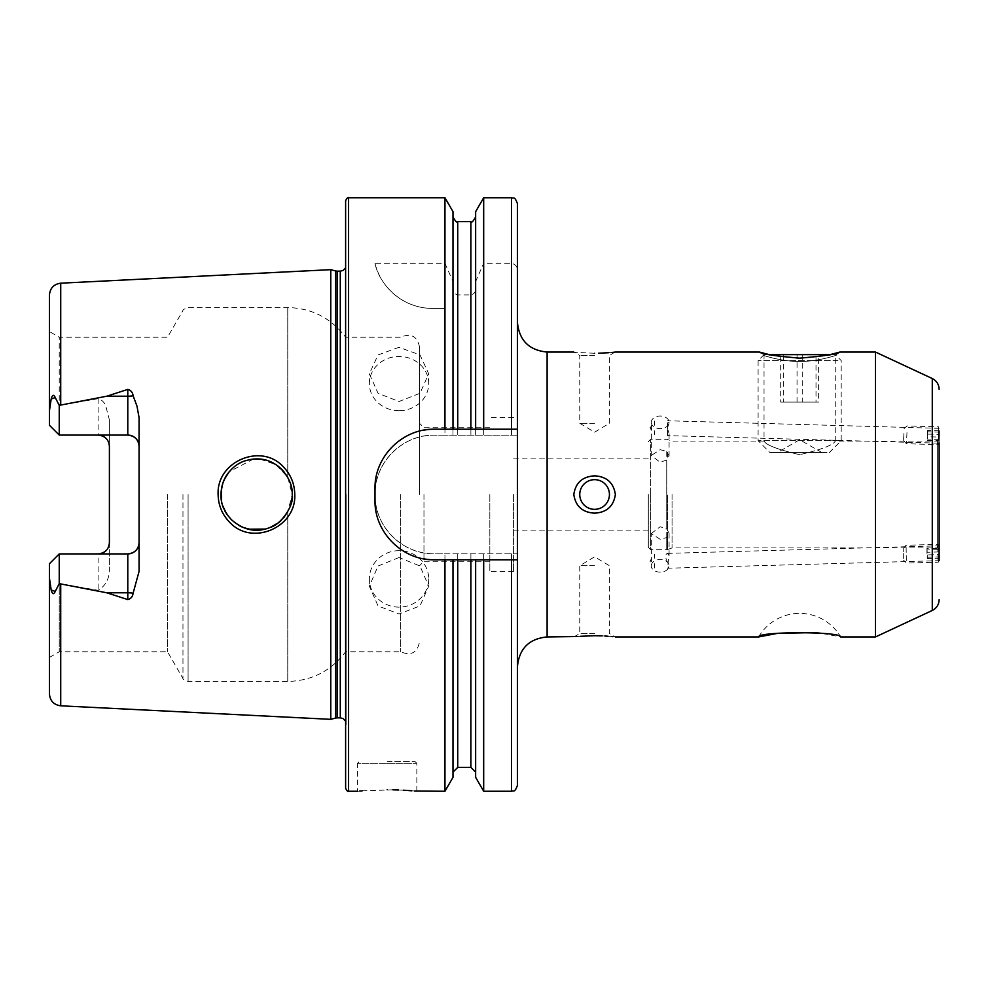 <?xml version="1.0" encoding="UTF-8"?>
<svg xmlns="http://www.w3.org/2000/svg" width="989" height="989" viewBox="0 0 989 989"><rect width="100%" height="100%" fill="white"/><g stroke="black" fill="none" stroke-linecap="round" stroke-linejoin="round"><path stroke-width="0.74" stroke-dasharray="4.95 3.71" d="M799.656 361.455C781.718 361.714 762.766 355.199 764.04 355.508C762.779 355.187 781.681 361.702 799.656 361.455C781.718 361.714 762.766 355.199 764.04 355.508C762.779 355.187 781.681 361.702 799.656 361.455C817.606 361.714 836.533 355.199 835.26 355.508C836.533 355.199 817.619 361.714 799.656 361.455C817.606 361.714 836.533 355.199 835.26 355.508C836.533 355.199 817.619 361.714 799.656 361.455L799.656 358.154L835.26 354.643L764.04 354.643L799.656 358.154M283.546 467.055C261.801 442.367 216.368 461.158 218.124 494.5C218.309 505.169 222.055 514.329 229.374 521.982C251.565 546.682 296.465 527.681 294.771 494.5C294.549 483.844 290.815 474.695 283.546 467.055M292.015 498.073L292.2 494.5C292.385 500.867 290.395 507.468 286.204 514.28C282.298 519.942 276.994 524.306 270.306 527.36C255.928 532.861 242.973 530.314 231.438 519.707C223.39 509.459 219.904 501.064 220.98 494.5C221.19 487.33 222.933 481.161 226.172 475.969C231.117 468.551 237.1 463.606 244.135 461.134C257.103 457.091 269.527 457.895 281.766 469.318C289.221 477.947 292.695 486.341 292.2 494.5L287.762 511.709L291.05 503.463M758.637 636.941A47.484 47.484 0 0 1 840.675 636.941L821.81 633.368M399.024 557.524L378.033 566.029L369.354 586.205L378.045 605.936L399.024 613.971L420.004 605.936L428.707 586.205L420.016 566.017L399.024 557.524M399.024 607.122A29.67 28.224 180 0 1 369.354 578.899A29.67 28.224 180 0 1 399.024 550.675A29.67 28.224 180 0 1 428.707 578.899A29.67 28.224 180 0 1 399.024 607.122M399.024 347.287L378.033 354.94L369.354 373.793L378.045 393.276L399.024 401.509L420.004 393.276L428.707 373.793L420.016 354.94L399.024 347.287M399.024 410.682A29.67 27.111 0 0 1 369.354 383.571A29.67 27.111 0 0 1 399.024 356.46A29.67 27.111 0 0 1 428.707 383.571A29.67 27.111 0 0 1 399.024 410.682M667.377 428.2L669.083 433.491L667.377 435.617L667.377 428.188L669.083 422.995L667.377 420.77L667.377 428.2M651.417 427.755C651.566 431.13 651.578 431.13 651.454 427.755C651.566 431.13 651.578 431.13 651.454 427.755C651.578 424.652 651.566 424.652 651.417 427.755C651.578 424.652 651.566 424.652 651.417 427.755M651.269 422.315A8.901 6.293 180 0 1 660.182 416.023A8.901 6.293 180 0 1 669.083 422.315A8.901 6.293 180 0 1 660.182 428.608A8.901 6.293 180 0 1 651.269 422.315L651.269 426.346L650.008 427.718L651.43 430.252L651.269 455.472L660.182 462.271L666.734 459.959L669.083 455.966L666.734 451.441L660.182 449.686L651.269 455.472M667.377 553.383L939.13 545.829L939.13 560.676L667.377 568.23L669.083 555.509L667.377 553.383C664.645 554.705 665.14 558.414 668.885 564.534L668.885 567.167L667.377 568.23M939.13 560.442L938.759 546.027L939.13 560.442M651.269 533.528L660.182 526.729L666.734 529.041L669.083 533.034L666.734 537.559L660.182 539.314L651.269 533.528L651.43 558.748L650.008 561.282L651.43 563.52L651.454 558.711L651.269 565.844A8.901 6.293 0 0 0 660.182 572.137A8.901 6.293 0 0 0 668.885 567.167M799.656 454.68C778.034 449.649 766.166 445.112 764.04 441.082C766.104 445.087 777.984 449.624 799.656 454.68C778.034 449.649 766.166 445.112 764.04 441.082C766.104 445.087 777.984 449.624 799.656 454.68C821.278 449.649 833.146 445.112 835.26 441.082C833.171 445.099 821.303 449.636 799.656 454.68C821.278 449.649 833.146 445.112 835.26 441.082C833.171 445.099 821.303 449.636 799.656 454.68M672.05 494.5L672.05 547.918L672.05 494.5M648.302 494.5L648.302 547.325L648.302 494.5M875.488 352.059L875.488 636.941M938.598 426.84L938.104 444.617L938.586 426.828L939.13 443.171L939.13 439.301L939.13 443.171L667.377 435.617M594.599 633.516L579.752 633.516L594.599 633.516M594.599 565.72L579.752 565.72L594.599 565.72M580.333 636.298L577.663 636.533M594.599 479.665A14.835 14.835 0 0 0 579.752 494.5A14.835 14.835 0 0 0 594.599 509.335A14.835 14.835 0 0 1 579.752 494.5A14.835 14.835 0 0 1 594.599 479.665A14.835 14.835 0 0 1 609.434 494.5A14.835 14.835 0 0 1 594.599 509.335A14.835 14.835 0 0 1 579.752 494.5A14.835 14.835 0 0 1 594.599 479.665A14.835 14.835 0 0 1 609.434 494.5A14.835 14.835 0 0 1 594.599 509.335A14.835 14.835 0 0 0 609.434 494.5A14.835 14.835 0 0 0 594.599 479.665M594.599 355.484L579.752 355.484L594.599 355.484M594.599 423.28L579.752 423.28L594.599 423.28M594.599 353.283C568.205 351.973 568.205 351.973 594.599 353.283L598.518 353.234M594.599 475.845C582.484 476.537 575.561 482.756 573.818 494.5C575.586 506.269 582.509 512.487 594.599 513.155C606.702 512.475 613.625 506.257 615.368 494.5C613.625 482.743 606.702 476.537 594.599 475.845M387.156 761.579L415.059 761.579L387.156 761.579M392.893 789.828L362.271 790.817M359.773 791.039L357.486 791.262L357.486 763.36L387.156 763.36L357.486 763.36L359.267 761.579M49.45 578.206L49.45 563.705L59.241 553.914L49.45 563.705L49.45 657.438L49.45 563.705L59.241 553.914L98.121 553.914L59.241 553.914L59.241 651.776L59.241 553.914L59.241 583.646L55.248 591.41C53.715 594.822 52.368 594.352 51.181 590.025L49.45 578.206L49.45 693.957M49.796 406.12L49.45 425.295L59.241 435.086L59.241 405.354L55.248 397.59C53.715 394.178 52.368 394.648 51.181 398.975L49.796 406.12M59.241 435.086L98.121 435.086L59.241 435.086L59.241 337.224L59.241 435.086L49.45 425.295L49.45 331.562L49.45 425.295L59.241 435.086L127.791 435.086M106.194 438.498A11.275 11.275 0 0 1 109.396 446.36L109.396 419.831L105.786 406.12C104.426 402.288 101.867 399.816 98.121 398.691L59.241 405.354M221.499 500.595L222.908 506.059M225.962 512.673L228.447 516.32M232.106 520.362L238.485 525.159M241.922 526.952L248.499 529.177M265.163 529.066L270.356 527.335M277.526 523.305L280.097 521.252M284.3 516.864L287.762 511.709C272.494 543.703 218.878 529.98 220.98 494.5L221.116 491.385M419.509 494.5L419.509 346.867L419.509 494.5M423.96 494.5L423.96 561.27L423.96 494.5M400.718 494.5L400.718 651.776L400.718 494.5M345.618 200.705L345.618 788.295M167.537 494.5L167.537 651.776L167.537 494.5M330.771 269.663L330.771 719.337M517.432 322.377L517.432 666.623L517.432 429.214L434.344 429.214M513.575 494.5L513.575 571.654L513.575 494.5M489.839 494.5L489.839 571.654L489.839 494.5M444.951 197.738L444.951 263.321L374.992 263.321C378.453 281.754 399.037 308.271 432.613 308.432L444.951 308.432L444.951 435.148L434.344 435.148C402.535 434.394 374.238 462.741 374.992 494.5C374.299 526.321 402.436 554.557 434.344 553.852L444.951 553.852L444.951 791.262M139.066 417.581L139.066 571.419M59.241 553.914L127.791 553.914M109.396 419.831L109.396 569.169C109.445 578.689 105.687 585.735 98.121 590.309L59.241 583.646M654.57 567.958L654.335 563.693M654.335 554.186L654.57 558.179M668.885 564.534A8.901 6.293 0 0 0 660.182 559.551A8.901 6.293 0 0 0 651.269 565.844M654.335 434.814L654.57 430.821M654.57 421.042L654.335 425.307M608.878 352.702L611.548 352.467M613.588 352.257L614.268 352.183M614.911 352.109L609.434 355.484L609.434 423.28L594.599 432.193L579.752 423.28L579.752 355.484L573.818 352.059M573.818 636.941L579.752 633.516L579.752 565.72L594.599 556.807L609.434 565.72L609.434 633.516L615.294 636.941M614.911 636.891L613.613 636.743M611.647 636.545L608.074 636.236M604.835 636.014L602.091 635.878M939.13 494.5L939.13 549.699L937.349 547.918L937.349 441.082L937.349 547.918L672.05 547.918L667.55 549.55L667.55 494.5L667.55 529.733M49.45 295.043L49.45 410.794M483.683 197.738L483.683 263.321L511.498 263.321C515.442 264.199 517.42 266.758 517.432 270.986L517.432 435.148L444.951 435.148M475.647 211.646L475.647 281.457L483.683 263.321M475.647 429.214L475.647 281.457M452.987 429.214L452.987 288.467C452.95 291.94 454.532 294.092 457.734 294.907L470.9 294.907C474.102 294.092 475.684 291.94 475.647 288.467M452.987 211.646L452.987 288.467M444.951 263.321L452.987 281.457M444.951 553.852L517.432 553.852L517.432 785.328M517.432 553.852L517.432 435.148L434.344 435.148A59.352 59.352 0 0 0 374.992 494.5A59.352 59.352 0 0 0 434.344 553.852L517.432 553.852M444.951 308.432L432.613 308.432A59.352 59.352 0 0 1 374.992 263.321M483.683 308.432L483.683 435.148M483.683 553.852L483.683 791.262M475.647 308.432L475.647 435.148L475.647 308.432M475.647 559.786L475.647 777.354M452.987 308.432L452.987 435.148L452.987 308.432M452.987 777.354L452.987 559.786M414.626 791.039L411.832 790.804M403.413 790.211L398.518 789.988M345.618 494.5L345.618 260.626L345.618 494.5M284.511 472.408L287.762 477.291L276.018 464.657L259.662 459.02M253.567 459.02L229.263 471.666M224.367 479.331L222.884 483.003M221.462 488.64L222.921 482.879M225.257 477.576L228.447 472.68M232.378 468.39L238.683 463.717M240.253 462.852L248.412 459.836M253.32 459.044L259.341 458.995M265.027 459.91L270.665 461.789M276.413 464.917L277.563 465.72M290.828 484.721L287.762 477.291L292.2 494.5L291.804 489.184M422.748 430.363A59.352 59.352 0 0 0 376.154 476.908M374.992 488.566L374.992 500.434M376.141 512.03A59.352 59.352 0 0 0 422.686 558.624M434.344 559.786L517.432 559.786M98.121 398.691L98.121 435.086A11.275 11.275 0 0 1 100.396 435.321M109.396 542.64A11.275 11.275 0 0 1 106.194 550.502A11.275 11.275 0 0 0 109.396 542.64L109.396 569.169M98.121 553.914A11.275 11.275 0 0 0 100.396 553.679A11.275 11.275 0 0 1 98.121 553.914L98.121 590.309M779.122 452.566L821.908 452.566L779.122 452.566M827.027 452.566L769.974 452.566L827.027 452.566M837.967 440.698L758.106 440.698L837.967 440.698M837.967 360.577L758.106 360.577L837.967 360.577M816.012 354.643L780.692 354.643L818.62 354.643L816.012 354.643L816.012 402.115L818.62 402.115L818.62 354.643M802.252 354.643L802.252 402.115L818.62 402.115M802.252 402.115L783.288 402.115L783.288 354.643M783.288 402.115L780.692 402.115L780.692 354.643M816.012 402.115L780.692 402.115M797.047 402.115L797.047 354.643M938.104 444.617L939.117 442.973L939.513 428.521M906.987 432.539L906.431 443.74L906.987 432.539M903.921 433.231L903.55 440.686L903.921 433.231M939.303 439.388L939.476 430.784L939.303 439.388L927.447 439.054L927.62 434.097L939.476 434.418M939.476 430.784L927.62 430.462L927.62 434.097M927.62 430.462L927.447 431.785L939.303 432.119M927.447 431.785L927.274 436.742L939.13 437.076M927.447 439.054L927.274 436.742M927.274 440.377L939.13 440.711M937.992 559.576L937.745 544.383L937.992 559.576M906.332 560.466L906.085 545.273L906.332 560.466M903.365 558.451L903.204 548.314L903.365 558.451M938.784 551.936L926.916 552.258L927.274 558.55L939.13 558.216L938.784 548.302L939.13 554.582L927.274 554.916L927.089 549.958L938.957 549.624M927.089 557.227L938.957 556.894M926.916 552.258L926.916 548.623L938.784 548.302M926.916 548.623L927.089 549.958M927.274 558.55L927.274 554.916M667.55 536.792L667.55 549.55L666.734 549.699L666.734 459.959M667.55 452.208L667.55 459.267M666.734 537.559L666.734 549.699L650.675 549.699L650.675 494.5L650.675 549.699L648.302 547.325M666.734 451.441L666.734 529.041M932.281 378.54L932.281 610.46M51.181 590.025L55.248 591.41M287.762 511.709L287.762 681.458L287.762 511.709M188.095 494.5L188.095 681.458L188.095 494.5M182.965 494.5L182.965 678.491L182.965 494.5M335.555 270.949L335.555 718.051M337.101 271.147L337.101 717.853M340.29 271.147L340.29 717.853M346.15 494.5L346.15 724.591L346.15 494.5M348.585 197.738L348.585 791.262M547.115 352.059L547.115 636.941M60.725 283.188L60.725 404.934M60.725 584.066L60.725 705.812M511.498 197.738L511.498 263.321M470.9 221.635L470.9 294.907M457.734 221.635L457.734 294.907M511.498 308.432L511.498 435.148M511.498 553.852L511.498 791.262M470.9 308.432L470.9 435.148M470.9 553.852L470.9 767.365M457.734 308.432L457.734 435.148M457.734 553.852L457.734 767.365M287.762 477.291L287.762 307.542L287.762 477.291M51.181 398.975L55.248 397.59M387.156 763.36L416.839 763.36L387.156 763.36M650.675 494.5L650.675 439.301L650.675 494.5M648.302 441.675L650.675 439.301L666.734 439.301L672.05 441.082L764.04 441.082L764.04 355.508L759.441 352.059M369.354 578.899L369.354 586.205M369.354 383.571L369.354 373.793M839.871 352.059L835.26 355.508L835.26 441.082L937.349 441.082L939.13 439.301M489.839 561.27L423.96 561.27L419.509 565.72M49.45 657.438L59.241 651.776L167.537 651.776L182.965 678.491C182.347 678.998 184.053 679.987 188.095 681.458L287.762 681.458C311.807 680.852 331.092 670.962 345.618 651.776L400.718 651.776C410.843 656.103 417.111 652.888 419.509 642.133M345.618 721.191L345.618 728.374M648.302 530.116L513.575 530.116M513.575 571.654L489.839 571.654M669.083 455.966L669.083 433.491M669.083 422.995L669.083 422.315M669.083 555.509L669.083 533.034M419.509 346.867C417.111 336.112 410.843 332.897 400.718 337.224L345.618 337.224C331.092 318.038 311.807 308.148 287.762 307.542L188.095 307.542C184.053 309.013 182.347 310.002 182.965 310.509L167.537 337.224L59.241 337.224L49.45 331.562M489.839 427.73L423.96 427.73L419.509 423.28M513.575 417.346L489.839 417.346M648.302 458.884L513.575 458.884M345.618 267.809L345.618 260.626M416.839 791.262L416.839 763.36L415.059 761.579M939.13 428.324L667.377 420.77M428.707 383.571L428.707 373.793M428.707 578.899L428.707 586.205M821.908 452.566L799.656 439.722L777.391 452.566M829.326 452.566L841.194 440.698L841.194 360.577L835.26 354.643M764.04 354.643L758.106 360.577L758.106 440.698L769.974 452.566M903.55 440.686L906.431 443.74L938.091 444.617M903.884 428.83L906.925 425.95L938.586 426.828M939.13 560.553L938.252 562.172L906.579 563.062L903.526 560.182M903.204 548.314L906.085 545.273L937.745 544.383L938.759 546.027"/><path stroke-width="1.48" d="M799.656 358.154C775.228 356.077 761.827 354.05 759.441 352.059C761.839 354.05 775.252 356.077 799.656 358.154C824.072 356.077 837.473 354.05 839.871 352.059C837.473 354.05 824.06 356.077 799.656 358.154M615.368 352.059L759.441 352.059L769.269 354.643L830.043 354.643L839.871 352.059L875.488 352.059L875.488 636.941L840.675 636.941C841.342 631.341 757.772 631.378 758.637 636.941L777.465 633.368L814.825 632.577M283.596 467.105C290.853 474.72 294.574 483.856 294.771 494.5C296.428 527.73 251.503 546.67 229.374 521.982C222.08 514.329 218.322 505.169 218.124 494.5C216.406 461.146 261.714 442.355 283.596 467.105M292.2 494.5C292.695 486.365 289.233 477.984 281.816 469.367C269.577 457.882 257.041 457.091 244.122 461.146C237.1 463.606 231.117 468.551 226.184 475.969C222.933 481.136 221.202 487.317 220.98 494.5C220.621 503.314 224.107 511.721 231.438 519.707C243.739 530.45 256.67 533.009 270.257 527.384C281.259 524.479 294.611 504.662 292.2 494.5M939.13 560.676L939.13 442.936M939.13 443.171L939.13 545.829M602.091 635.878L594.599 635.717C620.993 637.027 620.993 637.027 594.599 635.717C568.181 637.027 568.181 637.027 594.599 635.717L580.333 636.298M577.663 636.533L547.115 636.941L547.115 352.059C529.09 350.304 519.2 340.401 517.432 322.377L517.432 429.214L483.683 429.214L483.683 197.738L511.498 197.738C513.303 198.95 514.54 195.463 517.432 203.672L517.432 270.986M594.599 479.665A14.835 14.835 0 0 0 579.752 494.5A14.835 14.835 0 0 0 594.599 509.335A14.835 14.835 0 0 0 609.434 494.5A14.835 14.835 0 0 0 594.599 479.665M594.599 513.155C582.472 512.45 575.549 506.232 573.818 494.5C575.561 482.743 582.484 476.537 594.599 475.845C606.702 476.537 613.625 482.743 615.368 494.5C613.613 506.257 606.69 512.475 594.599 513.155M594.599 353.283C568.205 351.973 568.205 351.973 594.599 353.283C620.993 351.973 620.993 351.973 594.599 353.283M362.271 790.817L359.773 791.039M387.156 789.766C348.882 791.385 348.882 791.385 387.156 789.766C425.443 791.385 425.443 791.385 387.156 789.766M133.107 395.761A11.275 3.857 0 0 1 127.791 396.218L127.791 435.086C134.776 435.877 138.534 439.635 139.066 446.36A11.275 11.275 0 0 0 127.791 435.086L59.241 435.086L59.241 405.354L106.75 396.218L127.791 389.406C130.919 390.259 132.687 392.386 133.107 395.761L136.977 406.12L139.066 417.581L139.066 571.419L133.107 593.239A11.275 3.857 0 0 0 127.791 592.782L127.791 599.594C130.919 598.741 132.687 596.614 133.107 593.239M291.05 503.463L292.015 498.073M221.462 488.64L221.499 500.595M222.908 506.059L225.962 512.673M228.447 516.32L232.106 520.362M238.485 525.159L241.922 526.952M248.499 529.177L265.163 529.066M270.356 527.335L277.526 523.305M280.097 521.252L284.3 516.864M330.771 494.5L330.771 269.663L335.555 270.949L335.555 718.051L330.771 719.337L330.771 494.5M345.618 494.5L345.618 200.705C346.929 198.109 347.918 197.12 348.585 197.738L348.585 791.262C347.918 791.88 346.929 790.891 345.618 788.295L345.618 494.5M483.683 429.214L434.344 429.214C402.523 428.534 374.299 456.634 374.992 488.566L374.992 500.434C374.299 532.23 402.375 560.479 434.344 559.786L517.432 559.786L517.432 203.672M444.951 429.214L444.951 197.738L348.585 197.738M139.066 542.64A11.275 11.275 0 0 1 127.791 553.914C134.776 553.123 138.534 549.365 139.066 542.64A11.275 11.275 0 0 1 127.791 553.914L59.241 553.914L59.241 583.646L106.75 592.782L127.791 599.594M98.121 435.086C105.106 435.889 108.864 439.648 109.396 446.36L109.396 542.64C108.864 549.352 105.106 553.111 98.121 553.914M598.518 353.234L608.878 352.702M611.548 352.467L613.588 352.257M614.268 352.183L614.911 352.109M612.846 636.669L611.647 636.545M608.074 636.236L604.835 636.014M814.998 632.589L821.81 633.368M939.13 549.699L939.13 494.5M60.725 584.066L60.725 705.812C53.826 704.836 50.068 700.892 49.45 693.957L49.45 578.206L51.181 590.025C52.368 594.352 53.715 594.822 55.248 591.41L59.241 583.646M59.241 553.914L49.45 563.705L49.45 578.206M59.241 435.086L49.45 425.295L49.45 410.794L51.181 398.975C52.368 394.648 53.715 394.178 55.248 397.59L59.241 405.354M49.45 410.794L49.45 295.043C50.068 288.108 53.826 284.164 60.725 283.188L330.771 269.663M475.647 429.214L475.647 211.646L483.683 197.738M452.987 429.214L452.987 211.646L444.951 197.738M511.498 559.786L511.498 791.262C513.254 790.124 514.614 793.438 517.432 785.328L517.432 559.786M511.498 791.262L483.683 791.262L483.683 559.786M483.683 791.262L475.647 777.354L475.647 559.786M444.951 559.786L444.951 791.262L452.987 777.354L452.987 559.786M444.951 791.262L414.626 791.039M411.832 790.804L408.16 790.52M408.111 790.508L403.413 790.211M398.518 789.988L392.893 789.828M259.662 459.02L253.567 459.02M229.263 471.666L224.367 479.331M222.884 483.003L221.116 491.385M222.921 482.879L225.257 477.576M228.447 472.68L232.378 468.39M238.683 463.717L240.253 462.852M248.412 459.836L253.32 459.044M259.341 458.995L265.027 459.91M270.665 461.789L276.413 464.917M277.563 465.72L284.511 472.408M291.804 489.184L290.828 484.721M434.344 429.214A59.352 59.352 0 0 0 422.748 430.363M376.154 476.908A59.352 59.352 0 0 0 374.992 488.566M374.992 500.434A59.352 59.352 0 0 0 376.141 512.03M422.686 558.624A59.352 59.352 0 0 0 434.344 559.786M100.396 435.321A11.275 11.275 0 0 1 106.194 438.498M100.396 553.679A11.275 11.275 0 0 0 106.194 550.502A11.275 11.275 0 0 1 100.396 553.679M939.13 558.216L939.13 554.582M939.13 599.705C938.932 604.613 936.645 608.21 932.281 610.46L932.281 378.54L875.488 352.059M337.101 271.147L340.29 271.147L340.29 717.853L337.101 717.853L337.101 271.147L335.555 270.949M60.725 404.934L60.725 283.188M511.498 429.214L511.498 197.738M470.9 429.214L470.9 221.635C471.592 223.007 473.175 221.425 475.647 216.888M457.734 429.214L457.734 221.635C457.042 223.007 455.459 221.425 452.987 216.888M475.647 772.112L470.9 767.365L470.9 559.786M470.9 767.365L457.734 767.365L457.734 559.786M106.75 396.218L127.791 396.218L127.791 389.406M55.248 397.59L51.181 398.975M127.791 553.914L127.791 592.782L106.75 592.782M55.248 591.41L51.181 590.025M932.281 378.54C936.645 380.79 938.932 384.387 939.13 389.295M337.101 717.853L335.555 718.051M340.29 717.853L343.01 718.521L345.618 721.191M547.115 636.941C529.09 638.696 519.2 648.599 517.432 666.623M573.818 352.059L547.115 352.059M758.637 636.941L615.368 636.941M60.725 705.812L330.771 719.337M470.9 221.635L457.734 221.635M457.734 767.365L452.987 772.112M357.486 791.262L348.585 791.262M340.29 271.147L343.01 270.479L345.618 267.809M932.281 610.46L875.488 636.941"/></g></svg>
